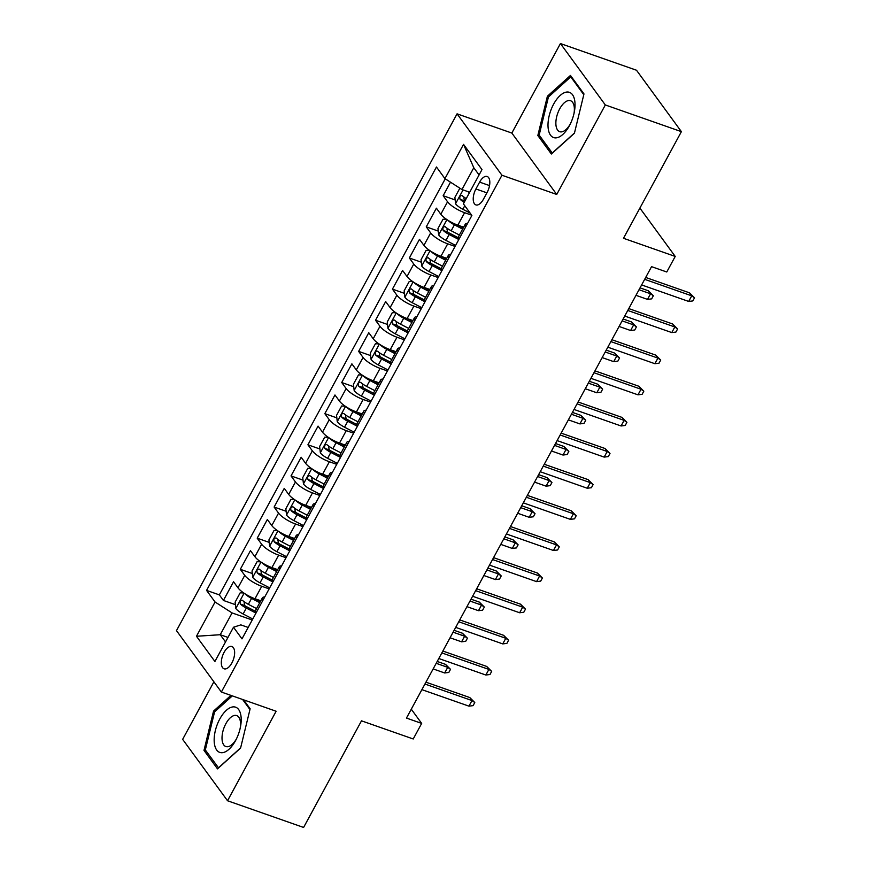 <?xml version="1.0" encoding="UTF-8"?>
<svg xmlns="http://www.w3.org/2000/svg" width="871" height="871" viewBox="0 0 871 871"><rect width="100%" height="100%" fill="white"/><g stroke="black" fill="none" stroke-linecap="round" stroke-linejoin="round"><path stroke-width="1.31" d="M231.86 662.983A11.791 5.716 -70.7 0 0 231.882 646.532A11.791 5.716 -70.7 0 0 224.087 652.357A11.791 5.716 -70.7 0 0 224.065 668.797A11.791 5.716 -70.7 0 0 231.86 662.983M213.896 681.808L182.649 739.348L227.538 800.754L303.598 827.45L361.498 720.829L413.224 738.978L421.673 723.409L411.275 709.19M457.068 113.84L176.475 630.626L221.365 692.031L501.957 175.245L457.068 113.84L511.843 133.056L556.732 194.462L605.323 104.956L560.434 43.55L511.843 133.056M560.434 43.55L636.505 70.246L681.394 131.652L623.494 238.284L675.221 256.433L639.891 208.093M605.323 104.956L681.394 131.652M450.503 182.191L443.154 195.725L455.152 199.938M463.633 227.189L457.841 225.154A14.742 4.072 -151.5 0 1 440.813 214.244L436.393 208.18L426.246 226.863L438.244 231.076M446.736 258.317L440.933 256.281A14.742 4.072 28.5 0 1 423.916 245.372L419.484 239.318L409.348 257.99L421.346 262.204M429.828 289.444L424.035 287.408A14.742 4.072 28.5 0 1 407.007 276.499L402.587 270.446L392.44 289.128L404.438 293.342M412.93 320.582L407.127 318.546A14.742 4.072 28.5 0 1 390.11 307.637L385.679 301.573L375.532 320.256L387.541 324.469M396.022 351.71L390.23 349.674A14.742 4.072 28.5 0 1 373.202 338.765L368.771 332.711L358.634 351.383L370.632 355.597M379.125 382.848L373.321 380.812A14.742 4.072 28.5 0 1 356.304 369.903L351.873 363.838L341.726 382.521L353.735 386.735M362.216 413.975L356.424 411.939A14.742 4.072 28.5 0 1 339.396 401.03L334.965 394.977L324.829 413.649L336.827 417.862M345.319 445.103L339.516 443.078A14.742 4.072 28.5 0 1 322.499 432.168L318.067 426.104L307.92 444.787L319.929 449.001M328.411 476.241L322.618 474.205A14.742 4.072 28.5 0 1 305.59 463.296L301.159 457.242L291.023 475.914L303.021 480.128M311.513 507.368L305.71 505.332A14.742 4.072 28.5 0 1 288.682 494.423L284.262 488.37L274.115 507.053L286.124 511.255M294.605 538.507L288.813 536.471A14.742 4.072 28.5 0 1 271.785 525.561L267.353 519.497L257.217 538.18L269.215 542.393M277.707 569.634L271.904 567.598A14.742 4.072 28.5 0 1 254.876 556.689L250.456 550.635L240.309 569.307L252.318 573.521M675.221 256.433L666.772 271.992L651.552 266.657L406.463 718.074L421.673 723.409M479.616 182.115L475.904 188.974A11.432 5.531 -70.7 0 0 475.882 204.892A11.432 5.531 -70.7 0 0 483.427 199.263L487.139 192.415A11.432 5.531 -70.7 0 0 487.161 176.486A11.432 5.531 -70.7 0 0 479.616 182.115L489.535 185.599M248.181 627.458L240.81 624.877L233.493 627.24L241.986 638.868L471.875 215.475L463.383 203.847L481.979 169.605L463.535 144.379L444.939 178.62L436.447 167.003L206.569 590.396L215.061 602.013L232.078 612.923L220.243 634.719L225.524 641.938M233.493 627.24L214.908 661.492L196.465 636.266L215.061 602.013M269.139 588.872L261.757 586.281A14.742 4.072 -151.5 0 1 244.74 575.372L240.309 569.307M260.799 600.772L254.996 598.736L261.757 586.281M286.036 557.734L278.666 555.143A14.742 4.072 -151.5 0 1 261.638 544.233L257.217 538.18M302.945 526.607L295.574 524.015A14.742 4.072 -151.5 0 1 278.546 513.106L274.115 507.053M319.842 495.468L312.471 492.888A14.742 4.072 -151.5 0 1 295.454 481.979L291.023 475.914M336.75 464.341L329.38 461.75A14.742 4.072 -151.5 0 1 312.351 450.84L307.92 444.787M353.648 433.203L346.277 430.622A14.742 4.072 -151.5 0 1 329.26 419.713L324.829 413.649M370.556 402.075L363.185 399.484A14.742 4.072 -151.5 0 1 346.157 388.575L341.726 382.521M387.453 370.948L380.083 368.357A14.742 4.072 -151.5 0 1 363.065 357.448L358.634 351.383M404.362 339.81L396.991 337.229A14.742 4.072 -151.5 0 1 379.963 326.309L375.532 320.256M421.259 308.682L413.888 306.091A14.742 4.072 -151.5 0 1 396.871 295.182L392.44 289.128M438.167 277.544L430.797 274.964A14.742 4.072 -151.5 0 1 413.769 264.055L409.348 257.99M455.076 246.417L447.694 243.826A14.742 4.072 -151.5 0 1 430.677 232.916L426.246 226.863M471.657 215.17L464.602 212.698A14.742 4.072 -151.5 0 1 447.574 201.789L443.154 195.725M445.244 178.816L219.34 594.882L223.412 600.446L235.41 604.659M254.996 598.736A14.742 4.072 28.5 0 1 237.979 587.827L233.548 581.763L223.412 600.446M459.028 239.133A14.742 4.072 -151.5 0 1 458.473 236.705L465.234 224.25A14.742 4.072 -151.5 0 1 467.575 223.39M465.789 226.678A14.742 4.072 -151.5 0 1 465.234 224.25M479.072 174.951L473.791 167.744L461.968 189.53L444.939 178.62M469.687 192.241L461.968 189.53M556.732 194.462L501.957 175.245M227.538 800.754L276.129 711.248L221.365 692.031M227.973 637.43L220.243 634.719L196.465 636.266M252.231 620L232.078 612.923M448.881 257.816A14.742 4.072 -151.5 0 1 448.325 255.377A14.742 4.072 -151.5 0 1 450.666 254.528M448.325 255.377L441.564 267.833A14.742 4.072 28.5 0 0 442.12 270.26M431.983 288.943A14.742 4.072 -151.5 0 1 431.428 286.515A14.742 4.072 -151.5 0 1 433.769 285.655M431.428 286.515L424.667 298.971A14.742 4.072 28.5 0 0 425.222 301.399M415.075 320.082A14.742 4.072 -151.5 0 1 414.52 317.643A14.742 4.072 -151.5 0 1 416.861 316.783M414.52 317.643L407.759 330.098A14.742 4.072 28.5 0 0 408.314 332.526M398.178 351.209A14.742 4.072 -151.5 0 1 397.622 348.781A14.742 4.072 -151.5 0 1 399.963 347.921M397.622 348.781L390.861 361.225A14.742 4.072 28.5 0 0 391.417 363.664M381.269 382.336A14.742 4.072 -151.5 0 1 380.714 379.908A14.742 4.072 -151.5 0 1 383.055 379.048M380.714 379.908L373.953 392.364A14.742 4.072 28.5 0 0 374.508 394.792M364.372 413.475A14.742 4.072 -151.5 0 1 363.817 411.047A14.742 4.072 -151.5 0 1 366.158 410.187M363.817 411.047L357.056 423.491A14.742 4.072 28.5 0 0 357.611 425.93M347.464 444.602A14.742 4.072 -151.5 0 1 346.908 442.174A14.742 4.072 -151.5 0 1 349.249 441.314M346.908 442.174L340.147 454.629A14.742 4.072 28.5 0 0 340.703 457.057M330.555 475.74A14.742 4.072 -151.5 0 1 330.011 473.301A14.742 4.072 -151.5 0 1 332.341 472.452M330.011 473.301L323.25 485.757A14.742 4.072 28.5 0 0 323.794 488.185M313.658 506.868A14.742 4.072 -151.5 0 1 313.103 504.44A14.742 4.072 -151.5 0 1 315.444 503.58M313.103 504.44L306.342 516.895A14.742 4.072 28.5 0 0 306.897 519.323M296.75 537.995A14.742 4.072 -151.5 0 1 296.194 535.567A14.742 4.072 -151.5 0 1 298.535 534.707M296.194 535.567L289.433 548.022A14.742 4.072 28.5 0 0 289.989 550.45M279.852 569.133A14.742 4.072 -151.5 0 1 279.297 566.705A14.742 4.072 -151.5 0 1 281.638 565.845M279.297 566.705L272.536 579.15A14.742 4.072 28.5 0 0 273.091 581.588M262.944 600.261A14.742 4.072 -151.5 0 1 262.389 597.833A14.742 4.072 -151.5 0 1 264.73 596.973M219.34 594.882L206.569 590.396M262.389 597.833L255.628 610.288A14.742 4.072 28.5 0 0 256.183 612.716M473.791 167.744L463.535 144.379M547.391 96.235L537.832 135.517L551.354 154.015L574.425 133.219L583.973 93.926L570.461 75.439L547.391 96.235L548.752 96.714M230.957 695.396L213.547 711.084L203.999 750.377L217.51 768.864L240.581 748.069L250.14 708.787L243.597 699.838M540.042 136.301L537.832 135.517M206.209 751.15L203.999 750.377M214.919 711.563L213.547 711.084M644.682 279.33L691.726 295.835L689.549 292.852L694.525 297.806L691.726 295.835L688.689 301.442L641.633 284.937M689.549 292.852L645.694 277.457M694.525 297.806L692.837 300.92L688.689 301.442M459.877 188.19L454.869 197.423L455.598 203.858A9.766 2.7 28.5 0 0 462.849 209.269L470.1 213.036M467.738 191.566A9.766 2.7 28.5 0 0 469.458 192.665M466.246 198.577A9.766 2.7 -151.5 0 1 462.131 195.583C460.019 195.376 459.344 196.617 460.095 199.317A9.766 2.7 28.5 0 0 464.21 202.312M464.864 201.125A4.976 1.372 -151.5 0 1 464.472 200.853L463.873 198M569.405 125.729A23.963 11.606 -70.7 0 0 569.776 125.021A23.963 11.606 -70.7 0 0 574.261 112.239A23.963 11.606 -70.7 0 0 569.634 92.402A23.963 11.606 -70.7 0 0 553.629 104.15A23.963 11.606 -70.7 0 0 550.526 135.179A23.963 11.606 -70.7 0 0 569.405 125.729M574.022 113.393A16.407 7.948 -70.7 0 0 570.549 100.731A16.407 7.948 -70.7 0 0 559.715 108.821A16.407 7.948 -70.7 0 0 559.683 131.684A16.407 7.948 -70.7 0 0 570.309 123.954M574.479 132.98L552.258 153.013L539.16 135.092L548.414 97.019L570.766 76.877L583.788 94.689M571.757 77.225L570.766 76.877M241.136 717.66A23.963 11.606 -70.7 0 0 226.34 710.333A23.963 11.606 -70.7 0 0 214.222 741.929A23.963 11.606 -70.7 0 0 222.323 752.696A23.963 11.606 -70.7 0 0 235.943 739.871A23.963 11.606 -70.7 0 0 240.429 727.089A23.963 11.606 -70.7 0 0 241.136 717.66M240.178 728.254A16.407 7.948 -70.7 0 0 240.494 722.756A16.407 7.948 -70.7 0 0 236.705 715.581A16.407 7.948 -70.7 0 0 226.667 722.309A16.407 7.948 -70.7 0 0 222.061 739.359A16.407 7.948 -70.7 0 0 225.85 746.534A16.407 7.948 -70.7 0 0 236.477 738.815M218.577 767.917L205.316 749.942L214.582 711.879L232.328 695.875M242.606 699.489L249.955 709.538M240.646 747.83L218.425 767.863M627.773 310.457L674.829 326.973L672.641 323.979L677.616 328.944L674.829 326.973L671.781 332.57L624.736 316.064M672.641 323.979L628.786 308.595M677.616 328.944L675.929 332.058L671.781 332.57M610.876 341.595L657.921 358.101L655.743 355.118L660.719 360.071L657.921 358.101L654.883 363.708L607.827 347.191M655.743 355.118L611.888 339.723M660.719 360.071L659.02 363.185L654.883 363.708M593.968 372.723L641.023 389.239L638.835 386.245L643.811 391.21L641.023 389.239L637.975 394.835L590.93 378.33M638.835 386.245L594.98 370.861M643.811 391.21L642.123 394.313L637.975 394.835M577.059 403.85L624.115 420.366L621.927 417.383L626.913 422.337L624.115 420.366L621.077 425.973L574.022 409.457M621.927 417.383L578.072 401.988M626.913 422.337L625.215 425.451L621.077 425.973M446.627 219.405L443.034 219.22L437.961 228.561L438.701 234.996A9.766 2.7 28.5 0 0 445.952 240.396L455.609 245.426M447.792 220.167A9.766 2.7 28.5 0 0 454.401 224.827L462.599 229.095M457.983 225.197L463.23 227.93M459.387 235.018L451.189 230.75A9.766 2.7 -151.5 0 1 445.223 226.721C443.11 226.504 442.435 227.756 443.197 230.456A9.766 2.7 28.5 0 0 449.164 234.484L458.821 239.514M458.386 237.794L449.534 233.178A4.976 1.372 -151.5 0 1 447.574 231.991L446.975 229.127M648.372 290.794L653.359 295.748L651.66 298.862L647.523 299.384L650.561 293.777L648.372 290.794L640.043 287.865M653.359 295.748L650.561 293.777L639.031 289.727M647.523 299.384L635.982 295.334M429.719 250.532L426.126 250.347L421.052 259.689L421.793 266.123A9.766 2.7 28.5 0 0 429.044 271.534L438.701 276.553M430.884 251.305A9.766 2.7 28.5 0 0 437.503 255.965L445.691 260.233M441.074 256.335L446.333 259.068M442.479 266.145L434.291 261.877A9.766 2.7 -151.5 0 1 428.314 257.849C426.213 257.642 425.538 258.883 426.289 261.583A9.766 2.7 28.5 0 0 432.256 265.611L441.913 270.641M441.488 268.921L432.626 264.305A4.976 1.372 -151.5 0 1 430.666 263.118L430.067 260.266M631.475 321.922L636.451 326.875L634.763 329.989L630.615 330.512L633.653 324.905L631.475 321.922L623.135 318.993M636.451 326.875L633.653 324.905L622.123 320.866M630.615 330.512L619.085 326.462M412.821 281.66L409.228 281.485L404.155 290.827L404.895 297.251A9.766 2.7 28.5 0 0 412.146 302.662L421.804 307.692M413.975 282.433A9.766 2.7 28.5 0 0 420.595 287.092L428.793 291.36M424.177 287.463L429.425 290.195M425.581 297.283L417.383 293.015A9.766 2.7 -151.5 0 1 411.417 288.976C409.305 288.769 408.63 290.021 409.392 292.721A9.766 2.7 28.5 0 0 415.358 296.75L425.015 301.78M424.58 300.06L415.717 295.443A4.976 1.372 -151.5 0 1 413.769 294.256L413.17 291.393M614.567 353.049L619.553 358.014L617.855 361.127L613.707 361.639L616.755 356.043L614.567 353.049L606.238 350.131M619.553 358.014L616.755 356.043L605.225 351.993M613.707 361.639L602.177 357.6M395.913 312.798L392.32 312.613L387.247 321.954L387.987 328.389A9.766 2.7 28.5 0 0 395.238 333.789L404.895 338.819M397.078 313.56A9.766 2.7 28.5 0 0 403.687 318.231L411.885 322.499M407.269 318.59L412.527 321.334M408.673 328.411L400.486 324.143A9.766 2.7 -151.5 0 1 394.509 320.114C392.407 319.907 391.732 321.149 392.483 323.849A9.766 2.7 28.5 0 0 398.45 327.877L408.107 332.907M407.682 331.187L398.82 326.571A4.976 1.372 -151.5 0 1 396.86 325.384L396.261 322.531M597.669 384.187L602.645 389.141L600.957 392.255L596.809 392.777L599.847 387.17L597.669 384.187L589.329 381.258M602.645 389.141L599.847 387.17L588.317 383.12M596.809 392.777L585.279 388.727M560.162 434.988L607.207 451.494L605.029 448.511L610.005 453.464L607.207 451.494L604.169 457.101L557.113 440.595M605.029 448.511L561.174 433.127M610.005 453.464L608.317 456.578L604.169 457.101M379.016 343.925L375.423 343.751L370.349 353.082L371.09 359.516A9.766 2.7 28.5 0 0 378.341 364.927L387.998 369.957M380.17 344.698A9.766 2.7 28.5 0 0 386.789 349.358L394.988 353.626M390.371 349.728L395.619 352.461M391.776 359.538L383.578 355.27A9.766 2.7 -151.5 0 1 377.611 351.242C375.499 351.035 374.824 352.276 375.586 354.976A9.766 2.7 28.5 0 0 381.552 359.004L391.21 364.034M390.774 362.314L381.912 357.709A4.976 1.372 -151.5 0 1 379.963 356.522L379.364 353.659M580.761 415.315L585.737 420.268L584.049 423.382L579.901 423.905L582.949 418.309L580.761 415.315L572.432 412.397M585.737 420.268L582.949 418.309L571.42 414.258M579.901 423.905L568.371 419.866M543.254 466.116L590.309 482.632L588.121 479.638L593.107 484.603L590.309 482.632L587.261 488.239L540.216 471.723M588.121 479.638L544.266 464.254M593.107 484.603L591.409 487.716L587.261 488.239M362.107 375.063L358.514 374.878L353.441 384.22L354.181 390.654A9.766 2.7 28.5 0 0 361.432 396.055L371.09 401.085M363.272 375.826A9.766 2.7 28.5 0 0 369.881 380.485L378.079 384.764M373.463 380.856L378.711 383.588M374.868 390.676L366.669 386.408A9.766 2.7 -151.5 0 1 360.703 382.38C358.602 382.162 357.927 383.414 358.678 386.114A9.766 2.7 28.5 0 0 364.644 390.143L374.301 395.173M373.877 393.452L365.014 388.836A4.976 1.372 -151.5 0 1 363.055 387.649L362.456 384.786M563.864 446.453L568.839 451.407L567.152 454.52L563.004 455.043L566.041 449.436L563.864 446.453L555.524 443.524M568.839 451.407L566.041 449.436L554.511 445.386M563.004 455.043L551.474 450.993M526.356 497.254L573.401 513.759L571.224 510.776L576.199 515.73L573.401 513.759L570.363 519.366L523.308 502.85M571.224 510.776L527.369 495.381M576.199 515.73L574.512 518.844L570.363 519.366M345.21 406.191L341.617 406.006L336.544 415.347L337.284 421.782A9.766 2.7 28.5 0 0 344.535 427.193L354.192 432.223M346.364 406.964A9.766 2.7 28.5 0 0 352.984 411.624L361.182 415.892M356.566 411.994L361.813 414.727M357.97 421.804L349.772 417.536A9.766 2.7 -151.5 0 1 343.805 413.507C341.693 413.3 341.018 414.542 341.78 417.242A9.766 2.7 28.5 0 0 347.747 421.27L357.404 426.3M356.968 424.58L348.106 419.964A4.976 1.372 -151.5 0 1 346.157 418.777L345.558 415.924M546.955 477.58L551.931 482.534L550.243 485.648L546.095 486.17L549.144 480.563L546.955 477.58L538.626 474.651M551.931 482.534L549.144 480.563L537.614 476.524M546.095 486.17L534.565 482.12M509.448 528.381L556.504 544.898L554.315 541.904L559.291 546.868L556.504 544.898L553.455 550.494L506.41 533.988M554.315 541.904L510.46 526.52M559.291 546.868L557.603 549.982L553.455 550.494M328.302 437.318L324.709 437.144L319.635 446.485L320.376 452.92A9.766 2.7 28.5 0 0 327.627 458.32L337.284 463.35M329.467 438.091A9.766 2.7 28.5 0 0 336.075 442.751L344.274 447.019M339.657 443.121L344.905 445.854M341.062 452.942L332.864 448.674A9.766 2.7 -151.5 0 1 326.897 444.646C324.796 444.428 324.121 445.68 324.872 448.38A9.766 2.7 28.5 0 0 330.838 452.408L340.496 457.438M340.06 455.718L331.209 451.102A4.976 1.372 -151.5 0 1 329.249 449.915L328.65 447.052M530.058 508.708L535.034 513.672L533.346 516.786L529.198 517.309L532.235 511.702L530.058 508.708L521.718 505.79M535.034 513.672L532.235 511.702L520.706 507.651M529.198 517.309L517.668 513.259M492.55 559.52L539.595 576.025L537.418 573.042L542.393 577.996L539.595 576.025L536.558 581.632L489.502 565.116M537.418 573.042L493.563 557.647M542.393 577.996L540.706 581.109L536.558 581.632M311.404 468.456L307.801 468.271L302.738 477.613L303.467 484.047A9.766 2.7 28.5 0 0 310.729 489.448L320.386 494.478M312.558 469.219A9.766 2.7 28.5 0 0 319.178 473.889L327.376 478.157M322.76 474.26L328.008 476.992M324.164 484.069L315.966 479.801A9.766 2.7 -151.5 0 1 310 475.773C307.888 475.566 307.213 476.807 307.964 479.507A9.766 2.7 28.5 0 0 313.941 483.536L323.598 488.566M323.163 486.845L314.3 482.229A4.976 1.372 -151.5 0 1 312.351 481.042L311.753 478.19M513.15 539.846L518.125 544.8L516.438 547.913L512.29 548.436L515.338 542.829L513.15 539.846L504.821 536.917M518.125 544.8L515.338 542.829L503.808 538.79M512.29 548.436L500.76 544.386M475.642 590.647L522.698 607.163L520.51 604.169L525.485 609.123L522.698 607.163L519.649 612.759L472.605 596.254M520.51 604.169L476.655 588.785M525.485 609.123L523.798 612.237L519.649 612.759M294.496 499.584L290.903 499.41L285.83 508.751L286.57 515.175A9.766 2.7 28.5 0 0 293.821 520.586L303.478 525.616M295.661 500.357A9.766 2.7 28.5 0 0 302.27 505.017L310.468 509.285M305.852 505.387L311.099 508.12M307.256 515.197L299.058 510.929A9.766 2.7 -151.5 0 1 293.091 506.9C290.99 506.693 290.304 507.935 291.066 510.646A9.766 2.7 28.5 0 0 297.033 514.674L306.69 519.693M306.254 517.973L297.403 513.367A4.976 1.372 -151.5 0 1 295.443 512.181L294.844 509.317M496.252 570.973L501.228 575.938L499.54 579.041L495.392 579.563L498.43 573.967L496.252 570.973L487.912 568.055M501.228 575.938L498.43 573.967L486.9 569.917M495.392 579.563L483.862 575.524M458.745 621.774L505.79 638.291L503.612 635.307L508.588 640.261L505.79 638.291L502.752 643.898L455.696 627.381M503.612 635.307L459.757 619.912M508.588 640.261L506.9 643.375L502.752 643.898M277.599 530.722L273.995 530.537L268.932 539.878L269.662 546.313A9.766 2.7 28.5 0 0 276.913 551.713L286.581 556.743M278.753 531.484A9.766 2.7 28.5 0 0 285.372 536.155L293.571 540.423M288.943 536.514L294.202 539.247M290.359 546.335L282.16 542.067A9.766 2.7 -151.5 0 1 276.194 538.038C274.082 537.832 273.407 539.073 274.158 541.773A9.766 2.7 28.5 0 0 280.124 545.801L289.793 550.831M289.357 549.111L280.495 544.495A4.976 1.372 -151.5 0 1 278.535 543.308L277.947 540.456M479.344 602.111L484.32 607.065L482.632 610.179L478.484 610.702L481.532 605.095L479.344 602.111L471.015 599.183M484.32 607.065L481.532 605.095L469.992 601.044M478.484 610.702L466.954 606.652M441.837 652.912L488.892 669.418L486.704 666.435L491.68 671.389L488.892 669.418L485.844 675.025L438.799 658.509M486.704 666.435L442.849 651.04M491.68 671.389L489.992 674.502L485.844 675.025M260.69 561.849L257.097 561.675L252.024 571.006L252.764 577.44A9.766 2.7 28.5 0 0 260.015 582.851L269.672 587.881M261.855 562.622A9.766 2.7 28.5 0 0 268.464 567.282L276.662 571.55M272.046 567.652L277.294 570.385M273.45 577.462L265.252 573.194A9.766 2.7 -151.5 0 1 259.286 569.166C257.185 568.959 256.499 570.2 257.261 572.9A9.766 2.7 28.5 0 0 263.227 576.929L272.884 581.959M272.449 580.238L263.597 575.633A4.976 1.372 -151.5 0 1 261.638 574.435L261.039 571.583M462.447 633.239L467.422 638.193L465.724 641.306L461.586 641.829L464.624 636.222L462.447 633.239L454.107 630.31M467.422 638.193L464.624 636.222L453.094 632.183M461.586 641.829L450.057 637.779M424.939 684.04L471.984 700.556L469.807 697.562L474.782 702.527L471.984 700.556L468.946 706.152L421.891 689.647M469.807 697.562L425.952 682.178M474.782 702.527L473.095 705.641L468.946 706.152M243.793 592.977L240.189 592.803L235.126 602.144L235.856 608.579A9.766 2.7 28.5 0 0 243.107 613.979L252.764 619.009M244.947 593.75A9.766 2.7 28.5 0 0 251.567 598.41L259.765 602.678M255.138 598.78L260.396 601.513M256.553 608.6L248.355 604.332A9.766 2.7 -151.5 0 1 242.388 600.304C240.276 600.086 239.601 601.338 240.352 604.038A9.766 2.7 28.5 0 0 246.319 608.067L255.976 613.097M255.551 611.377L246.689 606.76A4.976 1.372 -151.5 0 1 244.729 605.574L244.13 602.71M445.538 664.377L450.514 669.331L448.826 672.445L444.678 672.967L447.727 667.36L445.538 664.377L437.198 661.448M450.514 669.331L447.727 667.36L436.186 663.31M444.678 672.967L433.148 668.917M271.904 567.598L278.666 555.143M288.813 536.471L295.574 524.015M305.71 505.332L312.471 492.888M322.618 474.205L329.38 461.75M339.516 443.078L346.277 430.622M356.424 411.939L363.185 399.484M373.321 380.812L380.083 368.357M390.23 349.674L396.991 337.229M407.127 318.546L413.888 306.091M424.035 287.408L430.797 274.964M440.933 256.281L447.694 243.826M457.841 225.154L464.602 212.698M440.813 214.244L447.574 201.789M237.979 587.827L244.74 575.372M254.876 556.689L261.638 544.233M271.785 525.561L278.546 513.106M288.682 494.423L295.454 481.979M305.59 463.296L312.351 450.84M322.499 432.168L329.26 419.713M339.396 401.03L346.157 388.575M356.304 369.903L363.065 357.448M373.202 338.765L379.963 326.309M390.11 307.637L396.871 295.182M407.007 276.499L413.769 264.055M423.916 245.372L430.677 232.916M486.911 192.829L475.904 188.974M463.067 189.922L455.577 203.694M464.766 205.741L462.849 209.269M464.472 200.853L460.095 199.317M446.943 219.612L438.679 234.832M449.164 234.484L445.952 240.396M454.401 224.827L451.189 230.75M447.574 231.991L443.197 230.456M430.034 250.75L421.771 265.96M432.256 265.611L429.044 271.534M437.503 255.965L434.291 261.877M430.666 263.118L426.289 261.583M413.137 281.877L404.873 297.098M415.358 296.75L412.146 302.662M420.595 287.092L417.383 293.015M413.769 294.256L409.392 292.721M396.229 313.005L387.965 328.225M398.45 327.877L395.238 333.789M403.687 318.231L400.486 324.143M396.86 325.384L392.483 323.849M379.331 344.143L371.068 359.364M381.552 359.004L378.341 364.927M386.789 349.358L383.578 355.27M379.963 356.522L375.586 354.976M362.423 375.27L354.159 390.491M364.644 390.143L361.432 396.055M369.881 380.485L366.669 386.408M363.055 387.649L358.678 386.114M345.526 406.409L337.262 421.618M347.747 421.27L344.535 427.193M352.984 411.624L349.772 417.536M346.157 418.777L341.78 417.242M328.617 437.536L320.354 452.757M330.838 452.408L327.627 458.32M336.075 442.751L332.864 448.674M329.249 449.915L324.872 448.38M311.72 468.663L303.456 483.884M313.941 483.536L310.729 489.448M319.178 473.889L315.966 479.801M312.351 481.042L307.964 479.507M294.812 499.802L286.548 515.022M297.033 514.674L293.821 520.586M302.27 505.017L299.058 510.929M295.443 512.181L291.066 510.646M277.903 530.929L269.651 546.15M280.124 545.801L276.913 551.713M285.372 536.155L282.16 542.067M278.535 543.308L274.158 541.773M261.006 562.067L252.742 577.277M263.227 576.929L260.015 582.851M268.464 567.282L265.252 573.194M261.638 574.435L257.261 572.9M244.098 593.195L235.845 608.415M246.319 608.067L243.107 613.979M251.567 598.41L248.355 604.332M244.729 605.574L240.352 604.038"/></g></svg>
